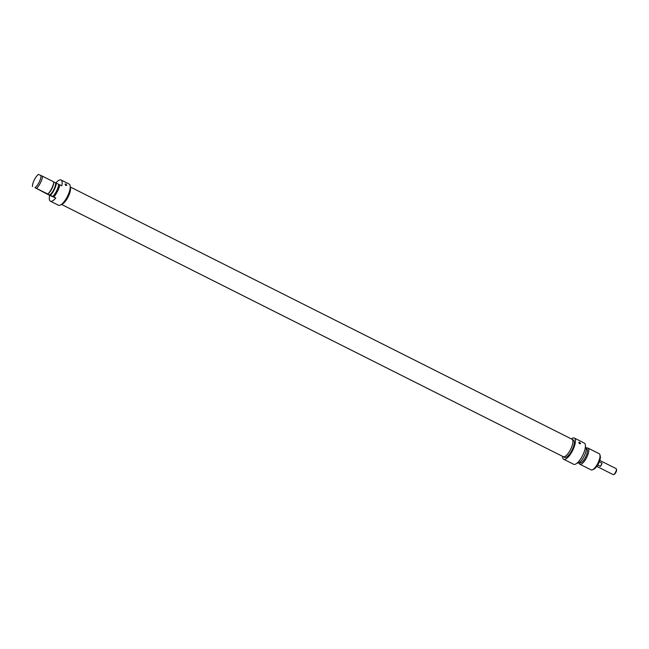 <?xml version="1.0" encoding="UTF-8"?>
<svg xmlns="http://www.w3.org/2000/svg" width="649" height="649" viewBox="0 0 649 649"><rect width="100%" height="100%" fill="white"/><g stroke="black" fill="none" stroke-linecap="round" stroke-linejoin="round"><path stroke-width="0.97" d="M61.46 204.394L563.218 456.685A9.759 3.318 -63.3 0 0 563.275 456.709A9.759 3.318 -63.3 0 0 570.609 449.368A9.759 3.318 -63.3 0 0 571.988 439.243L70.23 186.961M70.222 187.318A9.759 3.318 116.7 0 1 68.186 196.85A9.759 3.318 116.7 0 1 61.744 204.175M613.581 474.565L614.23 474.297A2.766 0.941 -63.3 0 0 615.925 472.261A2.766 0.941 -63.3 0 0 616.55 469.681L616.372 469.008A3.334 1.136 116.7 0 1 615.625 472.107A3.334 1.136 116.7 0 1 613.581 474.565A3.334 1.136 116.7 0 1 613.135 474.589A3.334 1.136 116.7 0 1 613.11 474.581L596.772 466.363M599.765 460.409L616.112 468.619A3.334 1.136 116.7 0 1 616.372 469.008M599.254 461.828L602.037 463.232A3.334 1.136 116.7 0 1 600.463 466.404L597.672 465M597.964 464.489A3.334 1.136 -63.3 0 0 598.97 462.486M602.037 463.232L600.463 466.404M563.697 459.281L573.667 464.295A11.869 4.032 -63.3 0 0 582.599 455.509A11.869 4.032 -63.3 0 0 584.327 443.089L574.357 438.075A11.869 4.032 116.7 0 1 572.629 450.495A11.869 4.032 116.7 0 1 563.697 459.281A11.869 4.032 116.7 0 1 562.594 456.369M571.363 438.927A11.869 4.032 116.7 0 1 574.357 438.075M579.695 442.31L580.539 443.689C579.565 444.005 579.03 443.559 578.924 442.35L579.695 442.31M572.231 439.414L573.391 439.998A9.719 3.302 116.7 0 1 571.98 450.163A9.719 3.302 116.7 0 1 564.662 457.367L563.502 456.782M577.269 462.948L577.31 462.964A9.045 3.075 -63.3 0 0 584.116 456.271A9.045 3.075 -63.3 0 0 585.43 446.812L585.39 446.788M579.314 462.518L579.792 462.761A7.739 2.628 -63.3 0 0 585.625 457.026A7.739 2.628 -63.3 0 0 586.753 448.93L586.266 448.686M579.03 462.696A9.045 3.075 -63.3 0 0 579.841 464.238A9.045 3.075 -63.3 0 0 586.647 457.537A9.045 3.075 -63.3 0 0 587.962 448.078A9.045 3.075 -63.3 0 0 586.242 448.354M587.962 448.078L599.205 453.732A9.045 3.075 116.7 0 1 599.919 454.779A9.045 3.075 116.7 0 1 597.891 463.191A9.045 3.075 116.7 0 1 592.35 469.844A9.045 3.075 116.7 0 1 591.085 469.892L579.841 464.238M592.35 469.844L593.648 469.316A7.91 2.685 -63.3 0 0 598.492 463.5A7.91 2.685 -63.3 0 0 600.276 456.133L599.919 454.779M52.691 196.517A9.045 3.075 116.7 0 0 58.694 184.357L59.87 184.868A11.869 4.032 116.7 0 1 53.867 197.02L47.71 194.067M34.997 187.666L47.783 194.051L48.31 193.621A7.739 2.628 116.7 0 0 53.729 182.831L53.794 181.89L41.009 175.506A7.91 2.685 116.7 0 1 34.997 187.666L47.775 194.4A11.869 4.032 116.7 0 1 47.791 194.327M49.673 195.357L55.765 197.977A11.869 4.032 116.7 0 1 50.387 201.19A11.869 4.032 116.7 0 1 49.673 195.357L47.775 194.4M53.867 197.02L55.765 197.977M41.033 190.79L47.515 194.019L41.033 190.79M50.387 201.19L58.467 205.246A11.869 4.032 -63.3 0 0 67.399 196.46A11.869 4.032 -63.3 0 0 69.127 184.04L61.055 179.984A11.869 4.032 116.7 0 1 61.769 185.817L59.87 184.868M55.871 182.969A11.869 4.032 116.7 0 1 61.055 179.984M65.922 183.975L66.758 185.354C65.784 185.679 65.249 185.233 65.143 184.024L65.922 183.975M41.009 175.506L38.461 174.411A7.91 2.685 116.7 0 0 32.45 186.571M58.694 184.357L53.794 181.947M56.325 183.164A9.045 3.075 116.7 0 1 50.314 195.325M55.619 182.864A7.739 2.628 116.7 0 1 53.867 189.484A7.739 2.628 116.7 0 1 49.616 195.016M53.794 181.89A9.045 3.075 116.7 0 1 47.783 194.051M36.547 188.397A9.045 3.075 -63.3 0 0 42.55 176.244M70.214 187.391A9.719 3.302 116.7 0 1 68.169 196.85A9.719 3.302 116.7 0 1 61.801 204.127"/></g></svg>
